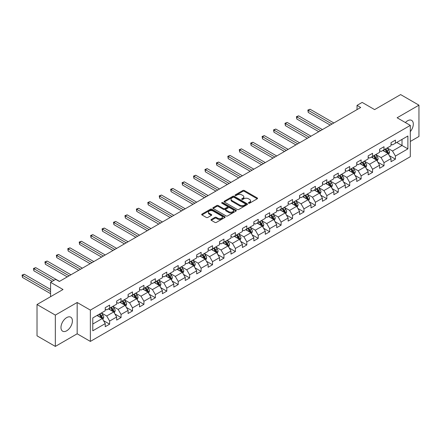 <?xml version="1.0" encoding="UTF-8"?>
<svg xmlns="http://www.w3.org/2000/svg" width="441" height="441" viewBox="0 0 441 441"><rect width="100%" height="100%" fill="white"/><g stroke="black" fill="none" stroke-linecap="round" stroke-linejoin="round"><path stroke-width="0.66" d="M248.592 203.207A0.711 0.413 0 0 0 249.6 203.207L257.246 198.797A1.02 0.59 0 0 0 257.544 198.378A1.02 0.59 0 0 0 257.246 197.965L244.297 190.49A1.02 0.59 0 0 0 242.859 190.49L235.213 194.9A0.711 0.413 0 0 0 235.009 195.192A0.711 0.413 0 0 0 235.213 195.484A0.711 0.413 0 0 0 236.222 195.484L237.214 194.911A3.258 1.88 0 0 1 241.817 194.911L242.892 195.534A3.258 1.88 0 0 1 243.845 196.862A3.258 1.88 0 0 1 242.892 198.191L241.905 198.764A0.711 0.413 0 0 0 241.696 199.056A0.711 0.413 0 0 0 241.905 199.349A0.711 0.413 0 0 0 242.914 199.349L243.901 198.775A3.258 1.88 0 0 1 248.504 198.775L249.584 199.398A3.258 1.88 0 0 1 250.538 200.727A3.258 1.88 0 0 1 249.584 202.055L248.592 202.628A0.711 0.413 0 0 0 248.388 202.915A0.711 0.413 0 0 0 248.592 203.207L248.592 202.628M66.69 330.794A8.081 4.669 120 0 0 71.971 323.672A8.081 4.669 120 0 0 70.736 317.195A8.081 4.669 120 0 0 66.69 317.597A8.081 4.669 120 0 0 61.409 324.719A8.081 4.669 120 0 0 62.65 331.197A8.081 4.669 120 0 0 66.69 330.794M410.301 131.627A8.081 4.669 120 0 0 411.635 120.382A8.081 4.669 120 0 0 407.594 120.779A8.081 4.669 120 0 0 405.395 122.559M211.283 219.475A1.02 0.59 0 0 0 210.985 219.894A1.02 0.59 0 0 0 211.283 220.307L214.916 222.402A1.02 0.59 0 0 0 216.355 222.402L224.838 217.507A1.02 0.59 0 0 0 225.136 217.088A1.02 0.59 0 0 0 224.838 216.674L211.895 209.199A1.02 0.59 0 0 0 210.456 209.199L201.967 214.1A1.02 0.59 0 0 0 201.669 214.513A1.02 0.59 0 0 0 201.967 214.927L206.355 217.463A1.02 0.59 0 0 0 207.794 217.463L211.426 215.368A1.02 0.59 0 0 0 211.724 214.949A1.02 0.59 0 0 0 211.426 214.535L209.249 213.279A2.723 1.571 0 0 1 208.45 212.165A2.723 1.571 0 0 1 210.131 210.715A2.723 1.571 0 0 1 213.097 211.057L221.619 215.98A2.723 1.571 0 0 1 222.418 217.088A2.723 1.571 0 0 1 220.737 218.538A2.723 1.571 0 0 1 217.771 218.201L216.355 217.38A1.02 0.59 0 0 0 214.916 217.38L211.283 219.475L211.283 220.307L214.916 218.223L214.916 217.38M410.301 141.467L418.95 136.478L418.95 105.167L400.632 94.589L374.613 109.611L362.16 102.417L357.028 105.382L360.694 107.494L59.364 281.463L55.698 279.351L50.572 282.312L50.572 296.694M55.334 315.1L55.334 346.411L77.169 333.798L77.169 302.493L55.334 315.1L37.016 304.522L63.03 289.505L50.572 282.312M77.169 302.493L90.361 310.106L410.301 125.393L410.301 156.698L90.361 341.417L90.361 310.106M418.95 105.167L397.115 117.775L410.301 125.393M237.286 209.492A1.02 0.59 0 0 0 238.724 209.492L247.208 204.591A1.02 0.59 0 0 0 247.506 204.172A1.02 0.59 0 0 0 247.208 203.759L234.265 196.284A1.02 0.59 0 0 0 232.826 196.284L224.337 201.184A1.02 0.59 0 0 0 224.039 201.598A1.02 0.59 0 0 0 224.337 202.017L237.286 209.492M222.137 203.362A0.711 0.413 0 0 1 222.859 203.461L236.012 211.057L227.539 215.947A1.02 0.59 0 0 1 226.101 215.947L213.152 208.472L213.152 207.639A1.02 0.59 0 0 0 212.854 208.058A1.02 0.59 0 0 0 213.152 208.472M213.152 207.639L216.785 205.545A1.02 0.59 0 0 1 218.223 205.545L223.471 208.576A1.02 0.59 0 0 0 224.91 208.576L227.319 207.182A1.02 0.59 0 0 0 227.617 206.768A1.02 0.59 0 0 0 227.319 206.355L221.856 203.196A0.711 0.413 0 0 1 221.647 202.91A0.711 0.413 0 0 1 222.088 202.529A0.711 0.413 0 0 1 222.859 202.617L236.023 210.214A1.02 0.59 0 0 1 236.321 210.633A1.02 0.59 0 0 1 236.023 211.046L236.023 210.214M55.334 346.411L37.016 335.833L37.016 304.522M103.514 320.624L109.633 324.157L109.633 321.065L116.672 317.002L116.672 320.094L121.066 317.553L121.066 314.466L128.099 310.403L128.099 313.49L132.498 310.955L132.498 307.868L139.532 303.805L139.532 306.892L143.931 304.356L143.931 301.264L150.965 297.206L150.965 300.293L155.359 297.752L155.359 294.665L162.398 290.602L162.398 293.695L166.792 291.154L166.792 288.067L173.826 284.004L173.826 287.091L178.225 284.555L178.225 281.468L185.259 277.406L185.259 280.493L189.658 277.957L189.658 274.864L196.692 270.802L196.692 273.894L201.09 271.353L201.09 268.266L208.124 264.203L208.124 267.29L212.518 264.754L212.518 261.667L219.557 257.605L219.557 260.692L223.951 258.156L223.951 255.063L230.985 251.006L230.985 254.093L235.384 251.552L235.384 248.465L242.418 244.402L242.418 247.495L246.817 244.953L246.817 241.866L253.851 237.804L253.851 240.891L258.244 238.355L258.244 235.268L265.284 231.205L265.284 234.292L269.677 231.757L269.677 228.664L276.711 224.601L276.711 227.694L281.11 225.153L281.11 222.066L288.144 218.003L288.144 221.09L292.543 218.554L292.543 215.467L299.577 211.404L299.577 214.491L303.976 211.956L303.976 208.863L311.01 204.806L311.01 207.893L315.403 205.352L315.403 202.265L322.443 198.202L322.443 201.294L326.836 198.753L326.836 195.666L333.87 191.603L333.87 194.69L338.269 192.155L338.269 189.068L345.303 185.005L345.303 188.092L349.702 185.556L349.702 182.464L356.736 178.401L356.736 181.494L361.129 178.952L361.129 175.865L368.169 171.803L368.169 174.89L372.562 172.354L372.562 169.267L379.596 165.204L379.596 168.291L383.995 165.755L383.995 162.663L391.029 158.606L391.029 161.693L395.428 159.151L395.428 156.064L407.886 148.871L407.886 136.01L402.021 139.395L402.021 145.486L407.886 148.871M109.633 324.157L105.239 326.693L105.239 323.606L92.781 330.794L92.781 317.933L105.239 310.745L105.239 307.653L109.633 305.117L109.633 308.204L116.672 304.141L116.672 301.054L121.066 298.513L121.066 301.605L128.099 297.543L128.099 294.456L132.498 291.914L132.498 295.001L139.532 290.944L139.532 287.852L143.931 285.316L143.931 288.403L150.965 284.34L150.965 281.253L155.359 278.718L155.359 281.805L162.398 277.742L162.398 274.655L166.792 272.114L166.792 275.206L173.826 271.143L173.826 268.056L178.225 265.515L178.225 268.602L185.259 264.545L185.259 261.452L189.658 258.917L189.658 262.004L196.692 257.941L196.692 254.854L201.09 252.318L201.09 255.405L208.124 251.342L208.124 248.255L212.518 245.714L212.518 248.801L219.557 244.744L219.557 241.651L223.951 239.116L223.951 242.203L230.985 238.14L230.985 235.053L235.384 232.517L235.384 235.604L242.418 231.542L242.418 228.455L246.817 225.913L246.817 229.006L253.851 224.943L253.851 221.856L258.244 219.315L258.244 222.402L265.284 218.345L265.284 215.252L269.677 212.716L269.677 215.803L276.711 211.741L276.711 208.654L281.11 206.118L281.11 209.205L288.144 205.142L288.144 202.055L292.543 199.514L292.543 202.601L299.577 198.544L299.577 195.451L303.976 192.915L303.976 196.002L311.01 191.94L311.01 188.853L315.403 186.317L315.403 189.404L322.443 185.341L322.443 182.254L326.836 179.713L326.836 182.806L333.87 178.743L333.87 175.656L338.269 173.115L338.269 176.202L345.303 172.144L345.303 169.052L349.702 166.516L349.702 169.603L356.736 165.54L356.736 162.453L361.129 159.918L361.129 163.005L368.169 158.942L368.169 155.855L372.562 153.314L372.562 156.406L379.596 152.343L379.596 149.251L383.995 146.715L383.995 149.802L391.029 145.739L391.029 142.652L395.428 140.117L395.428 143.204L407.886 136.01M108.464 308.882L113.739 311.925L106.705 315.988L101.424 312.945M105.239 309.053L106.705 309.896L109.633 308.204M106.705 315.988L109.633 321.065M113.739 311.925L116.672 317.002M119.891 302.283L125.172 305.326L118.133 309.389L112.857 306.341M116.672 302.449L118.133 303.298L121.066 301.605M118.133 309.389L121.066 314.466M125.172 305.326L128.099 310.403M131.324 295.679L136.6 298.728L129.566 302.791L124.29 299.742M128.099 295.85L129.566 296.694L132.498 295.001M129.566 302.791L132.498 307.868M136.6 298.728L139.532 303.805M142.757 289.081L148.033 292.129L140.999 296.187L135.723 293.144M139.532 289.252L140.999 290.095L143.931 288.403M140.999 296.187L143.931 301.264M148.033 292.129L150.965 297.206M154.19 282.483L159.466 285.525L152.432 289.588L147.156 286.545M150.965 282.648L152.432 283.497L155.359 281.805M152.432 289.588L155.359 294.665M159.466 285.525L162.398 290.602M165.623 275.879L170.899 278.927L163.859 282.99L158.584 279.941M162.398 276.049L163.859 276.898L166.792 275.206M163.859 282.99L166.792 288.067M170.899 278.927L173.826 284.004M177.05 269.28L182.326 272.329L175.292 276.391L170.017 273.343M173.826 269.451L175.292 270.294L178.225 268.602M175.292 276.391L178.225 281.468M182.326 272.329L185.259 277.406M188.483 262.682L193.759 265.725L186.725 269.787L181.449 266.744M185.259 262.853L186.725 263.696L189.658 262.004M186.725 269.787L189.658 274.864M193.759 265.725L196.692 270.802M199.916 256.083L205.192 259.126L198.158 263.189L192.882 260.14M196.692 256.249L198.158 257.097L201.09 255.405M198.158 263.189L201.09 268.266M205.192 259.126L208.124 264.203M211.349 249.479L216.625 252.528L209.591 256.59L204.31 253.542M208.124 249.65L209.591 250.494L212.518 248.801M209.591 256.59L212.518 261.667M216.625 252.528L219.557 257.605M222.777 242.881L228.058 245.929L221.018 249.986L215.743 246.943M219.557 243.052L221.018 243.895L223.951 242.203M221.018 249.986L223.951 255.063M228.058 245.929L230.985 251.006M234.21 236.282L239.485 239.325L232.451 243.388L227.176 240.345M230.985 236.448L232.451 237.297L235.384 235.604M232.451 243.388L235.384 248.465M239.485 239.325L242.418 244.402M245.643 229.678L250.918 232.727L243.884 236.789L238.609 233.741M242.418 229.849L243.884 230.698L246.817 229.006M243.884 236.789L246.817 241.866M250.918 232.727L253.851 237.804M257.075 223.08L262.351 226.128L255.317 230.191L250.041 227.143M253.851 223.251L255.317 224.094L258.244 222.402M255.317 230.191L258.244 235.268M262.351 226.128L265.284 231.205M268.508 216.481L273.784 219.524L266.744 223.587L261.469 220.544M265.284 216.652L266.744 217.496L269.677 215.803M266.744 223.587L269.677 228.664M273.784 219.524L276.711 224.601M279.936 209.883L285.211 212.926L278.177 216.989L272.902 213.94M276.711 210.048L278.177 210.897L281.11 209.205M278.177 216.989L281.11 222.066M285.211 212.926L288.144 218.003M291.369 203.279L296.644 206.327L289.61 210.39L284.335 207.342M288.144 203.45L289.61 204.299L292.543 202.601M289.61 210.39L292.543 215.467M296.644 206.327L299.577 211.404M302.802 196.68L308.077 199.729L301.043 203.786L295.768 200.743M299.577 196.851L301.043 197.695L303.976 196.002M301.043 203.786L303.976 208.863M308.077 199.729L311.01 204.806M314.235 190.082L319.51 193.125L312.476 197.188L307.195 194.145M311.01 190.247L312.476 191.096L315.403 189.404M312.476 197.188L315.403 202.265M319.51 193.125L322.443 198.202M325.662 183.478L330.943 186.526L323.903 190.589L318.628 187.541M322.443 183.649L323.903 184.498L326.836 182.806M323.903 190.589L326.836 195.666M330.943 186.526L333.87 191.603M337.095 176.88L342.37 179.928L335.336 183.991L330.061 180.942M333.87 177.05L335.336 177.894L338.269 176.202M335.336 183.991L338.269 189.068M342.37 179.928L345.303 185.005M348.528 170.281L353.803 173.324L346.769 177.387L341.494 174.344M345.303 170.452L346.769 171.295L349.702 169.603M346.769 177.387L349.702 182.464M353.803 173.324L356.736 178.401M359.961 163.683L365.236 166.726L358.202 170.788L352.927 167.74M356.736 163.848L358.202 164.697L361.129 163.005M358.202 170.788L361.129 175.865M365.236 166.726L368.169 171.803M371.394 157.079L376.669 160.127L369.635 164.19L364.354 161.141M368.169 157.25L369.635 158.099L372.562 156.406M369.635 164.19L372.562 169.267M376.669 160.127L379.596 165.204M382.821 150.48L388.097 153.529L381.063 157.586L375.787 154.543M379.596 150.651L381.063 151.495L383.995 149.802M381.063 157.586L383.995 162.663M388.097 153.529L391.029 158.606M396.746 142.443L402.021 145.486L392.496 150.987L387.22 147.944M391.029 144.047L392.496 144.896L395.428 143.204M392.496 150.987L395.428 156.064M77.169 333.798L90.361 341.417M357.028 105.382L357.028 109.611M92.781 324.03L102.306 318.529L97.031 315.48M102.306 318.529L105.239 323.606M389.309 155.623L395.428 159.151M377.876 162.222L383.995 165.755M366.443 168.82L372.562 172.354M355.011 175.419L361.129 178.952M343.583 182.023L349.702 185.556M332.15 188.621L338.269 192.155M320.717 195.22L326.836 198.753M309.284 201.824L315.403 205.352M297.857 208.422L303.976 211.956M286.424 215.021L292.543 218.554M274.991 221.619L281.11 225.153M263.558 228.223L269.677 231.757M252.125 234.821L258.244 238.355M240.698 241.42L246.817 244.953M229.265 248.024L235.384 251.552M217.832 254.622L223.951 258.156M206.399 261.221L212.518 264.754M194.972 267.819L201.09 271.353M183.539 274.423L189.658 277.957M172.106 281.022L178.225 284.555M160.673 287.62L166.792 291.154M149.24 294.224L155.359 297.752M137.812 300.823L143.931 304.356M126.38 307.421L132.498 310.955M114.947 314.02L121.066 317.553M248.878 203.307L249.584 202.904A3.258 1.88 0 0 0 250.538 201.576L250.538 200.727M243.845 196.862L243.845 197.711A3.258 1.88 0 0 1 242.892 199.04L242.192 199.448M257.246 197.965L257.246 198.797L244.297 191.339A1.02 0.59 0 0 0 242.859 191.339L235.5 195.584M247.208 203.759L247.208 204.591L234.265 197.127A1.02 0.59 0 0 0 232.826 197.127L224.348 202.022M245.411 204.464A0.711 0.413 0 0 0 245.62 204.172A0.711 0.413 0 0 0 245.411 203.885L234.044 197.32A0.711 0.413 0 0 0 233.041 197.32L231.999 197.926A3.258 1.88 0 0 0 231.045 199.255A3.258 1.88 0 0 0 231.999 200.583L239.766 205.065A3.258 1.88 0 0 0 244.369 205.065L245.411 204.464L245.411 205.313A0.711 0.413 0 0 0 245.62 205.021L245.62 204.172M231.045 199.255L231.045 200.098A3.258 1.88 0 0 0 231.999 201.427L231.999 200.583M245.411 205.313L244.369 205.914A3.258 1.88 0 0 1 239.766 205.914L231.999 201.427M213.163 208.477L216.785 206.388L216.785 205.545M227.617 206.768L227.617 207.617A1.02 0.59 0 0 1 227.319 208.031L224.91 209.42A1.02 0.59 0 0 1 223.471 209.42L218.223 206.388A1.02 0.59 0 0 0 216.785 206.388M228.923 211.724A2.723 1.571 0 0 0 231.889 212.06A2.723 1.571 0 0 0 233.565 210.611A2.723 1.571 0 0 0 232.771 209.497L229.767 207.766A1.02 0.59 0 0 0 228.328 207.766L225.919 209.155A1.02 0.59 0 0 0 225.621 209.574A1.02 0.59 0 0 0 225.919 209.988L228.923 211.724L228.923 212.568A2.723 1.571 0 0 0 231.889 212.909A2.723 1.571 0 0 0 233.565 211.454L233.565 210.611M225.621 209.574L225.621 210.418A1.02 0.59 0 0 0 225.919 210.831L225.919 209.988M228.923 212.568L225.919 210.831M222.418 217.088L222.418 217.937A2.723 1.571 0 0 1 220.737 219.386A2.723 1.571 0 0 1 217.771 219.045L216.355 218.223A1.02 0.59 0 0 0 214.916 218.223M208.45 212.165L208.45 213.014A2.723 1.571 0 0 0 209.249 214.128L209.249 213.279M211.41 215.373L209.249 214.128M224.827 217.512L211.895 210.043A1.02 0.59 0 0 0 210.456 210.043L201.978 214.938L201.967 214.1M388.675 154.532L389.552 152.332A2.745 1.588 -120 0 0 388.675 149.995L387.159 147.978M384.524 151.461L383.499 150.089M333.87 122.978L310.078 109.241L308.248 110.3L308.248 112.416L330.21 125.095M387.672 153.281L388.069 152.448A2.745 1.588 -120 0 0 387.281 150.8L385.77 148.782M385.081 149.179L386.757 151.417A1.4 0.81 60 0 1 387.011 151.842L388.069 152.448M384.888 149.29L386.404 151.307A2.745 1.588 60 0 1 387.187 152.961M308.248 112.416L307.84 110.068L332.04 124.037M307.84 110.068L310.078 109.241M377.248 161.13L378.119 158.931A2.745 1.588 -120 0 0 377.242 156.594L375.726 154.576M373.092 158.065L372.066 156.693M322.437 129.582L298.645 115.845L296.815 116.898L296.815 119.015L318.777 131.694M376.245 159.879L376.636 159.052A2.745 1.588 -120 0 0 375.848 157.398L374.337 155.381M373.648 155.778L375.324 158.016A1.4 0.81 60 0 1 375.583 158.44L376.636 159.052M373.455 155.888L374.971 157.906A2.745 1.588 60 0 1 375.754 159.559M296.815 119.015L296.413 116.667L320.607 130.635M296.413 116.667L298.645 115.845M365.815 167.729L366.686 165.535A2.745 1.588 -120 0 0 365.81 163.198L364.299 161.174M361.659 164.664L360.633 163.291M311.01 136.181L287.212 122.444L285.382 123.502L285.382 125.619L307.344 138.298M364.812 166.483L365.203 165.651A2.745 1.588 -120 0 0 364.415 163.997L362.904 161.979M362.215 162.376L363.897 164.614A1.4 0.81 60 0 1 364.15 165.044L365.203 165.651M362.028 162.486L363.538 164.504A2.745 1.588 60 0 1 364.327 166.158M285.382 125.619L284.98 123.271L309.174 137.239M284.98 123.271L287.212 122.444M354.382 174.327L355.253 172.133A2.745 1.588 -120 0 0 354.377 169.796L352.866 167.778M350.231 171.262L349.2 169.89M299.577 142.779L275.785 129.042L273.949 130.101L273.949 132.217L295.911 144.896M353.379 173.081L353.77 172.249A2.745 1.588 -120 0 0 352.987 170.601L351.471 168.578M350.788 168.975L352.464 171.218A1.4 0.81 60 0 1 352.717 171.643L353.77 172.249M350.595 169.085L352.105 171.108A2.745 1.588 60 0 1 352.894 172.756M273.949 132.217L273.547 129.869L297.747 143.838M273.547 129.869L275.785 129.042M342.949 180.931L343.82 178.732A2.745 1.588 -120 0 0 342.949 176.394L341.433 174.377M338.798 177.861L337.767 176.494M288.144 149.378L264.352 135.641L262.516 136.699L262.516 138.816L284.478 151.495M341.946 179.68L342.343 178.853A2.745 1.588 -120 0 0 341.555 177.199L340.044 175.182M339.355 175.579L341.031 177.817A1.4 0.81 60 0 1 341.284 178.241L342.343 178.853M339.162 175.689L340.673 177.706A2.745 1.588 60 0 1 341.461 179.36M262.516 138.816L262.114 136.467L286.314 150.436M262.114 136.467L264.352 135.641M331.522 187.53L332.393 185.336A2.745 1.588 -120 0 0 331.516 182.993L330 180.975M327.365 184.465L326.34 183.092M276.711 155.982L252.919 142.245L251.089 143.303L251.089 145.414L273.051 158.099M330.513 186.284L330.91 185.452A2.745 1.588 -120 0 0 330.122 183.798L328.611 181.78M327.922 182.177L329.598 184.415A1.4 0.81 60 0 1 329.851 184.84L330.91 185.452M327.729 182.287L329.245 184.305A2.745 1.588 60 0 1 330.028 185.959M251.089 145.414L250.686 143.066L274.881 157.04M250.686 143.066L252.919 142.245M320.089 194.128L320.96 191.934A2.745 1.588 -120 0 0 320.083 189.597L318.573 187.574M315.932 191.063L314.907 189.691M265.284 162.58L241.486 148.843L239.656 149.901L239.656 152.018L261.618 164.697M319.086 192.882L319.477 192.05A2.745 1.588 -120 0 0 318.689 190.396L317.178 188.379M316.489 188.776L318.17 191.019A1.4 0.81 60 0 1 318.424 191.444L319.477 192.05M316.296 188.886L317.812 190.909A2.745 1.588 60 0 1 318.595 192.557M239.656 152.018L239.254 149.67L263.448 163.639M239.254 149.67L241.486 148.843M308.656 200.732L309.527 198.533A2.745 1.588 -120 0 0 308.65 196.195L307.14 194.178M304.505 197.662L303.474 196.289M253.851 169.179L230.053 155.441L228.223 156.5L228.223 158.617L250.185 171.295M307.653 199.481L308.044 198.648A2.745 1.588 -120 0 0 307.261 197L305.745 194.983M305.056 195.38L306.738 197.618A1.4 0.81 60 0 1 306.991 198.042L308.044 198.648M304.869 195.49L306.379 197.507A2.745 1.588 60 0 1 307.168 199.161M228.223 158.617L227.821 156.268L252.015 170.237M227.821 156.268L230.053 155.441M297.223 207.331L298.094 205.131A2.745 1.588 -120 0 0 297.217 202.794L295.707 200.776M293.072 204.266L292.041 202.893M242.418 175.783L218.626 162.045L216.79 163.098L216.79 165.215L238.752 177.894M296.22 206.079L296.611 205.252A2.745 1.588 -120 0 0 295.828 203.599L294.312 201.581M293.629 201.978L295.305 204.216A1.4 0.81 60 0 1 295.558 204.641L296.611 205.252M293.436 202.088L294.946 204.106A2.745 1.588 60 0 1 295.735 205.76M216.79 165.215L216.388 162.867L240.588 176.835M216.388 162.867L218.626 162.045M285.79 213.929L286.667 211.735A2.745 1.588 -120 0 0 285.79 209.398L284.274 207.375M281.639 210.864L280.614 209.492M230.985 182.381L207.193 168.644L205.363 169.702L205.363 171.819L227.324 184.498M284.787 212.683L285.184 211.851A2.745 1.588 -120 0 0 284.395 210.197L282.885 208.18M282.196 208.576L283.872 210.815A1.4 0.81 60 0 1 284.125 211.245L285.184 211.851M282.003 208.687L283.519 210.704A2.745 1.588 60 0 1 284.302 212.358M205.363 171.819L204.955 169.471L229.155 183.439M204.955 169.471L207.193 168.644M274.363 220.528L275.234 218.334A2.745 1.588 -120 0 0 274.357 215.996L272.841 213.979M270.206 217.463L269.181 216.09M219.552 188.98L195.76 175.242L193.93 176.301L193.93 178.418L215.892 191.096M273.359 219.282L273.751 218.449A2.745 1.588 -120 0 0 272.962 216.801L271.452 214.778M270.763 215.175L272.439 217.419A1.4 0.81 60 0 1 272.698 217.843L273.751 218.449M270.57 215.285L272.086 217.308A2.745 1.588 60 0 1 272.869 218.957M193.93 178.418L193.527 176.069L217.722 190.038M193.527 176.069L195.76 175.242M262.93 227.132L263.801 224.932A2.745 1.588 -120 0 0 262.924 222.595L261.414 220.577M258.773 224.061L257.748 222.694M208.124 195.578L184.327 181.841L182.497 182.899L182.497 185.016L204.459 197.695M261.926 225.88L262.318 225.053A2.745 1.588 -120 0 0 261.53 223.4L260.019 221.382M259.33 221.779L261.011 224.017A1.4 0.81 60 0 1 261.265 224.441L262.318 225.053M259.143 221.889L260.653 223.907A2.745 1.588 60 0 1 261.441 225.56M182.497 185.016L182.094 182.668L206.289 196.636M182.094 182.668L184.327 181.841M251.497 233.73L252.368 231.536A2.745 1.588 -120 0 0 251.491 229.193L249.981 227.176M247.346 230.665L246.315 229.292M196.692 202.182L172.9 188.445L171.064 189.503L171.064 191.615L193.026 204.299M250.494 232.484L250.885 231.652A2.745 1.588 -120 0 0 250.102 229.998L248.586 227.98M247.903 228.377L249.578 230.615A1.4 0.81 60 0 1 249.832 231.04L250.885 231.652M247.71 228.488L249.22 230.505A2.745 1.588 60 0 1 250.008 232.159M171.064 191.615L170.661 189.266L194.861 203.24M170.661 189.266L172.9 188.445M240.064 240.328L240.935 238.134A2.745 1.588 -120 0 0 240.064 235.797L238.548 233.774M235.913 237.264L234.882 235.891M185.259 208.78L161.467 195.043L159.631 196.102L159.631 198.218L181.593 210.897M239.061 239.083L239.457 238.25A2.745 1.588 -120 0 0 238.669 236.596L237.159 234.579M236.47 234.976L238.146 237.219A1.4 0.81 60 0 1 238.399 237.644L239.457 238.25M236.277 235.086L237.787 237.109A2.745 1.588 60 0 1 238.575 238.757M159.631 198.218L159.229 195.87L183.428 209.839M159.229 195.87L161.467 195.043M228.636 246.932L229.507 244.733A2.745 1.588 -120 0 0 228.631 242.396L227.115 240.378M224.48 243.862L223.455 242.489M173.826 215.379L150.034 201.642L148.204 202.7L148.204 204.817L170.165 217.496M227.628 245.681L228.025 244.849A2.745 1.588 -120 0 0 227.236 243.2L225.726 241.183M225.037 241.58L226.713 243.818A1.4 0.81 60 0 1 226.966 244.242L228.025 244.849M224.844 241.69L226.36 243.708A2.745 1.588 60 0 1 227.143 245.361M148.204 204.817L147.801 202.469L171.996 216.437M147.801 202.469L150.034 201.642M217.204 253.531L218.075 251.331A2.745 1.588 -120 0 0 217.198 248.994L215.688 246.977M213.047 250.466L212.022 249.093M162.398 221.983L138.601 208.246L136.771 209.299L136.771 211.415L158.732 224.094M216.2 252.28L216.592 251.453A2.745 1.588 -120 0 0 215.803 249.799L214.293 247.781M213.604 248.178L215.285 250.416A1.4 0.81 60 0 1 215.539 250.841L216.592 251.453M213.411 248.289L214.927 250.306A2.745 1.588 60 0 1 215.71 251.96M136.771 211.415L136.368 209.067L160.563 223.036M136.368 209.067L138.601 208.246M205.771 260.129L206.642 257.935A2.745 1.588 -120 0 0 205.765 255.598L204.255 253.575M201.614 257.064L200.589 255.692M150.965 228.581L127.168 214.844L125.338 215.903L125.338 218.019L147.3 230.698M204.767 258.884L205.159 258.051A2.745 1.588 -120 0 0 204.376 256.397L202.86 254.38M202.171 254.777L203.852 257.015A1.4 0.81 60 0 1 204.106 257.445L205.159 258.051M201.984 254.887L203.494 256.905A2.745 1.588 60 0 1 204.282 258.558M125.338 218.019L124.935 215.671L149.13 229.64M124.935 215.671L127.168 214.844M194.338 266.728L195.209 264.534A2.745 1.588 -120 0 0 194.332 262.197L192.822 260.179M190.187 263.663L189.156 262.29M139.532 235.18L115.74 221.443L113.905 222.501L113.905 224.618L135.867 237.297M193.334 265.482L193.726 264.65A2.745 1.588 -120 0 0 192.943 263.001L191.427 260.978M190.744 261.375L192.419 263.619A1.4 0.81 60 0 1 192.673 264.043L193.726 264.65M190.551 261.485L192.061 263.509A2.745 1.588 60 0 1 192.849 265.157M113.905 224.618L113.502 222.27L137.702 236.238M113.502 222.27L115.74 221.443M182.905 273.332L183.781 271.132A2.745 1.588 -120 0 0 182.905 268.795L181.389 266.777M178.754 270.261L177.729 268.894M128.099 241.778L104.308 228.041L102.477 229.1L102.477 231.216L124.439 243.895M181.901 272.08L182.298 271.254A2.745 1.588 -120 0 0 181.51 269.6L180 267.582M179.311 267.979L180.986 270.217A1.4 0.81 60 0 1 181.24 270.642L182.298 271.254M179.118 268.089L180.634 270.107A2.745 1.588 60 0 1 181.416 271.761M102.477 231.216L102.069 228.868L126.269 242.837M102.069 228.868L104.308 228.041M171.477 279.93L172.348 277.736A2.745 1.588 -120 0 0 171.472 275.393L169.956 273.376M167.321 276.865L166.296 275.493M116.667 248.382L92.875 234.645L91.044 235.703L91.044 237.815L113.006 250.494M170.474 278.684L170.865 277.852A2.745 1.588 -120 0 0 170.077 276.198L168.567 274.181M167.878 274.578L169.553 276.816A1.4 0.81 60 0 1 169.813 277.24L170.865 277.852M167.685 274.688L169.201 276.705A2.745 1.588 60 0 1 169.983 278.359M91.044 237.815L90.642 235.466L114.836 249.441M90.642 235.466L92.875 234.645M160.044 286.529L160.915 284.335A2.745 1.588 -120 0 0 160.039 281.997L158.528 279.974M155.888 283.464L154.863 282.091M105.239 254.981L81.442 241.244L79.612 242.302L79.612 244.419L101.573 257.097M159.041 285.283L159.433 284.451A2.745 1.588 -120 0 0 158.644 282.797L157.134 280.779M156.445 281.176L158.126 283.42A1.4 0.81 60 0 1 158.38 283.844L159.433 284.451M156.257 281.286L157.768 283.309A2.745 1.588 60 0 1 158.556 284.958M79.612 244.419L79.209 242.07L103.403 256.039M79.209 242.07L81.442 241.244M148.611 293.133L149.482 290.933A2.745 1.588 -120 0 0 148.606 288.596L147.096 286.578M144.461 290.062L143.43 288.69M93.806 261.579L70.014 247.842L68.179 248.9L68.179 251.017L90.14 263.696M147.608 291.881L148 291.049A2.745 1.588 -120 0 0 147.217 289.401L145.701 287.378M145.017 287.78L146.693 290.018A1.4 0.81 60 0 1 146.947 290.443L148 291.049M144.824 287.89L146.335 289.908A2.745 1.588 60 0 1 147.123 291.562M68.179 251.017L67.776 248.669L91.976 262.638M67.776 248.669L70.014 247.842M137.179 299.731L138.05 297.532A2.745 1.588 -120 0 0 137.173 295.194L135.663 293.177M133.028 296.666L131.997 295.294M82.373 268.183L58.581 254.446L56.746 255.499L56.746 257.616L78.707 270.294M136.175 298.48L136.572 297.653A2.745 1.588 -120 0 0 135.784 295.999L134.273 293.982M133.584 294.379L135.26 296.617A1.4 0.81 60 0 1 135.514 297.041L136.572 297.653M133.391 294.489L134.902 296.506A2.745 1.588 60 0 1 135.69 298.16M56.746 257.616L56.343 255.267L80.543 269.236M56.343 255.267L58.581 254.446M125.751 306.33L126.622 304.136A2.745 1.588 -120 0 0 125.746 301.798L124.23 299.775M121.595 303.265L120.569 301.892M70.94 274.782L47.148 261.044L45.318 262.103L45.318 264.22L67.28 276.898M124.742 305.084L125.139 304.251A2.745 1.588 -120 0 0 124.351 302.598L122.841 300.58M122.151 300.977L123.827 303.215A1.4 0.81 60 0 1 124.081 303.645L125.139 304.251M121.959 301.087L123.474 303.105A2.745 1.588 60 0 1 124.257 304.759M45.318 264.22L44.916 261.871L69.11 275.84M44.916 261.871L47.148 261.044M114.318 312.928L115.189 310.734A2.745 1.588 -120 0 0 114.313 308.397L112.802 306.379M110.162 309.863L109.136 308.491M59.513 281.38L35.715 267.643L33.885 268.701L33.885 270.818L52.181 281.38M113.315 311.682L113.706 310.85A2.745 1.588 -120 0 0 112.918 309.202L111.408 307.179M110.719 307.575L112.4 309.819A1.4 0.81 60 0 1 112.653 310.243L113.706 310.85M110.526 307.686L112.042 309.709A2.745 1.588 60 0 1 112.824 311.357M33.885 270.818L33.483 268.47L54.017 280.322M33.483 268.47L35.715 267.643M102.885 319.532L103.756 317.333A2.745 1.588 -120 0 0 102.88 314.995L101.369 312.978M98.729 316.462L97.704 315.095M50.572 289.417L24.283 274.241L22.452 275.3L22.452 277.417L50.572 293.651M101.882 318.281L102.273 317.454A2.745 1.588 -120 0 0 101.491 315.8L99.975 313.783M99.286 314.179L100.967 316.418A1.4 0.81 60 0 1 101.221 316.842L102.273 317.454M99.098 314.29L100.609 316.307A2.745 1.588 60 0 1 101.397 317.961M22.452 277.417L22.05 275.068L50.572 291.534M22.05 275.068L24.283 274.241M249.584 202.904L249.584 202.055M241.905 199.349L241.905 198.764M242.892 199.04L242.892 198.191M235.213 195.484L235.213 194.9M242.859 191.339L242.859 190.49M244.297 191.339L244.297 190.49M224.337 202.017L224.337 201.184M232.826 197.127L232.826 196.284M234.265 197.127L234.265 196.284M239.766 205.914L239.766 205.065M244.369 205.914L244.369 205.065M218.223 206.388L218.223 205.545M223.471 209.42L223.471 208.576M224.91 209.42L224.91 208.576M227.319 208.031L227.319 207.182M222.859 203.461L222.859 202.617M216.355 218.223L216.355 217.38M217.771 219.045L217.771 218.201M211.426 215.368L211.426 214.535M210.456 210.043L210.456 209.199M211.895 210.043L211.895 209.199M224.838 217.507L224.838 216.674M387.826 153.369L389.53 152.388M387.281 150.8L388.675 149.995M385.329 151.925L386.404 151.307M376.393 159.973L378.102 158.986M375.848 157.398L377.242 156.594M373.896 158.528L374.971 157.906M364.966 166.571L366.669 165.584M364.415 163.997L365.81 163.198M362.463 165.127L363.538 164.504M353.533 173.17L355.237 172.188M352.987 170.601L354.377 169.796M351.03 171.725L352.105 171.108M342.1 179.768L343.804 178.787M341.555 177.199L342.949 176.394M339.603 178.329L340.673 177.706M330.667 186.372L332.371 185.385M330.122 183.798L331.516 182.993M328.17 184.928L329.245 184.305M319.24 192.971L320.943 191.989M318.689 190.396L320.083 189.597M316.737 191.526L317.812 190.909M307.807 199.569L309.51 198.588M307.261 197L308.65 196.195M305.304 198.125L306.379 197.507M296.374 206.173L298.077 205.186M295.828 203.599L297.217 202.794M293.871 204.729L294.946 204.106M284.941 212.771L286.644 211.785M284.395 210.197L285.79 209.398M282.444 211.327L283.519 210.704M273.508 219.37L275.217 218.389M272.962 216.801L274.357 215.996M271.011 217.926L272.086 217.308M262.081 225.968L263.784 224.987M261.53 223.4L262.924 222.595M259.578 224.524L260.653 223.907M250.648 232.572L252.351 231.586M250.102 229.998L251.491 229.193M248.145 231.128L249.22 230.505M239.215 239.171L240.918 238.19M238.669 236.596L240.064 235.797M236.718 237.727L237.787 237.109M227.782 245.769L229.485 244.788M227.236 243.2L228.631 242.396M225.285 244.325L226.36 243.708M216.355 252.373L218.058 251.387M215.803 249.799L217.198 248.994M213.852 250.929L214.927 250.306M204.922 258.972L206.625 257.985M204.376 256.397L205.765 255.598M202.419 257.527L203.494 256.905M193.489 265.57L195.192 264.589M192.943 263.001L194.332 262.197M190.986 264.126L192.061 263.509M182.056 272.169L183.759 271.187M181.51 269.6L182.905 268.795M179.559 270.724L180.634 270.107M170.623 278.773L172.332 277.786M170.077 276.198L171.472 275.393M168.126 277.328L169.201 276.705M159.195 285.371L160.899 284.39M158.644 282.797L160.039 281.997M156.693 283.927L157.768 283.309M147.763 291.97L149.466 290.988M147.217 289.401L148.606 288.596M145.26 290.525L146.335 289.908M136.33 298.574L138.033 297.587M135.784 295.999L137.173 295.194M133.832 297.129L134.902 296.506M124.897 305.172L126.6 304.185M124.351 302.598L125.746 301.798M122.4 303.728L123.474 303.105M113.469 311.77L115.173 310.789M112.918 309.202L114.313 308.397M110.967 310.326L112.042 309.709M102.036 318.369L103.74 317.388M101.491 315.8L102.88 314.995M99.534 316.925L100.609 316.307"/></g></svg>
